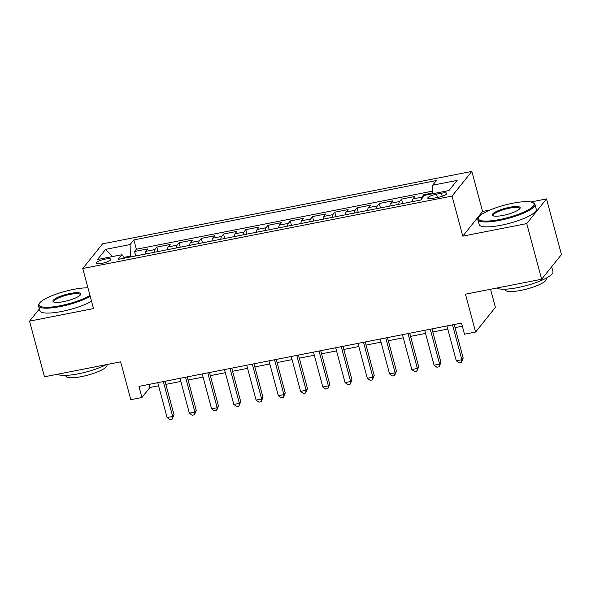 <?xml version="1.0" encoding="UTF-8"?>
<svg xmlns="http://www.w3.org/2000/svg" width="591" height="591" viewBox="0 0 591 591"><rect width="100%" height="100%" fill="white"/><g stroke="black" fill="none" stroke-linecap="round" stroke-linejoin="round"><path stroke-width="0.89" d="M101.903 263.364A7.565 1.692 -15 0 0 110.923 259.272A7.565 1.692 -15 0 0 105.331 259.094A7.565 1.692 -15 0 0 96.311 263.187A7.565 1.692 -15 0 0 101.903 263.364M50.856 296.165L48.898 297.022M471.847 171.39L102.568 243.847L82.77 268.521L452.049 196.072L471.847 171.39L482.581 211.46L462.79 236.141L526.744 223.59L546.535 198.908L530.888 201.982M490.212 209.96L482.581 211.46M546.535 198.908L561.45 254.566L541.652 279.24L465.464 294.192L475.6 332.031L495.398 307.357L490.552 289.265M39.331 308.945L29.55 321.142L44.465 376.792L120.653 361.84L130.796 399.686L141.914 397.507L149.944 387.497L158.587 385.805M526.744 223.59L541.652 279.24M432.811 192.969L423.754 194.742L424.065 195.902M412.134 201.708A9.456 2.689 -101.1 0 1 412.902 198.923L414.86 196.485L401.511 199.108L402.7 203.563M389.883 206.074A9.456 2.689 78.9 0 1 390.658 203.289L392.609 200.851L379.267 203.474L380.456 207.921M367.639 210.44A9.456 2.689 78.9 0 1 368.415 207.648L370.365 205.217L357.016 207.833L358.212 212.287M345.395 214.806A9.456 2.689 78.9 0 1 346.163 212.014L348.121 209.583L334.772 212.199L335.969 216.653M323.151 219.165A9.456 2.689 78.9 0 1 323.92 216.38L325.877 213.949L312.528 216.565L313.718 221.019M300.9 223.531A9.456 2.689 78.9 0 1 301.676 220.746L303.626 218.308L290.284 220.931L291.474 225.385M278.656 227.897A9.456 2.689 78.9 0 1 279.432 225.112L281.382 222.674L268.033 225.297L269.23 229.744M256.413 232.263A9.456 2.689 78.9 0 1 257.181 229.478L259.139 227.04L245.79 229.655L246.979 234.11M234.162 236.629A9.456 2.689 78.9 0 1 234.937 233.837L236.888 231.406L223.546 234.021L224.735 238.476M211.918 240.988A9.456 2.689 78.9 0 1 212.694 238.203L214.644 235.772L201.295 238.387L202.491 242.842M189.674 245.354A9.456 2.689 78.9 0 1 190.45 242.569L192.4 240.131L179.051 242.753L180.248 247.208M167.43 249.72A9.456 2.689 78.9 0 1 168.199 246.935L170.156 244.497L156.807 247.119L157.996 251.567M475.6 332.031L464.482 334.218L461.497 323.085L138.937 386.374L141.914 397.507M441.411 193.213L436.513 194.173A7.328 1.64 -15 0 0 427.773 198.14A7.328 1.64 -15 0 0 433.196 198.31L438.094 197.35A7.328 1.64 -15 0 0 446.833 193.383A7.328 1.64 -15 0 0 441.411 193.213L442.223 196.242M124.472 258.149L121.968 254.706L118.222 259.375L420.77 200.017L424.515 195.348L448.983 190.546L457.116 180.41L432.642 185.205L436.387 180.536L133.847 239.894L130.101 244.563L130.345 256.139L123.925 257.403M121.968 254.706L97.5 259.508L105.634 249.365L130.101 244.563M421.058 199.655A9.456 2.689 -101.1 0 1 421.804 197.18L423.754 194.742M432.767 191.092L136.351 249.247L134.563 251.478L135.753 255.933M145.179 254.086A9.456 2.689 78.9 0 1 145.955 251.301L147.905 248.863L134.563 251.478M154.081 252.342A9.456 2.689 -101.1 0 1 154.857 249.55L156.807 247.119M176.325 247.976A9.456 2.689 -101.1 0 1 177.101 245.184L179.051 242.753M198.569 243.61A9.456 2.689 -101.1 0 1 199.344 240.825L201.295 238.387M220.82 239.244A9.456 2.689 -101.1 0 1 221.588 236.459L223.546 234.021M243.064 234.878A9.456 2.689 -101.1 0 1 243.839 232.093L245.79 229.655M265.307 230.52A9.456 2.689 -101.1 0 1 266.083 227.727L268.033 225.297M287.558 226.154A9.456 2.689 -101.1 0 1 288.327 223.361L290.284 220.931M309.802 221.788A9.456 2.689 -101.1 0 1 310.57 219.002L312.528 216.565M332.046 217.422A9.456 2.689 -101.1 0 1 332.822 214.636L334.772 212.199M354.29 213.055A9.456 2.689 -101.1 0 1 355.065 210.27L357.016 207.833M376.541 208.689A9.456 2.689 -101.1 0 1 377.309 205.904L379.267 203.474M398.785 204.331A9.456 2.689 -101.1 0 1 399.56 201.538L401.511 199.108M462.79 236.141L452.049 196.072M29.55 321.142L93.504 308.591L82.77 268.521M165.849 384.379L180.839 381.439M188.093 380.013L203.082 377.073M210.337 375.647L225.326 372.707M232.581 371.281L247.57 368.341M254.832 366.922L269.821 363.982M277.076 362.556L292.065 359.616M299.319 358.19L314.309 355.25M321.57 353.824L336.56 350.884M343.814 349.458L358.803 346.518M366.058 345.1L381.047 342.152M388.302 340.734L403.291 337.793M410.553 336.368L425.542 333.427M432.797 332.002L447.786 329.061M455.04 327.636L462.332 326.21M130.567 256.952L130.345 256.139M149.102 384.379L149.944 387.497M432.826 193.715L432.642 185.205M136.351 249.247L133.847 239.894M105.634 249.365L112.356 256.59M452.507 324.851L461.852 359.712L456.289 360.805L446.951 325.944M454.206 324.518L463.189 358.043L461.852 359.712L461.357 362.431L459.133 362.867L456.289 360.805M463.189 358.043L461.357 362.431M499.705 219.497A28.848 6.449 -15 0 0 526.507 210.802A28.848 6.449 -15 0 0 532.964 202.661A28.848 6.449 -15 0 0 512.759 203.223A28.848 6.449 -15 0 0 478.725 217.2A28.848 6.449 -15 0 0 499.705 219.497M532.964 202.661L533.806 203.119A29.557 6.612 165 0 1 534.958 204.375A29.557 6.612 165 0 1 499.72 220.362A29.557 6.612 165 0 1 477.86 219.675A29.557 6.612 165 0 1 478.23 218.005L478.725 217.2M502.963 215.427A14.42 3.228 165 0 1 492.864 215.708A14.42 3.228 165 0 1 496.093 211.637A14.42 3.228 165 0 1 509.494 207.293A14.42 3.228 165 0 1 519.984 208.438A14.42 3.228 165 0 1 502.963 215.427M519.652 208.867A13.711 3.066 -15 0 0 519.659 208.475A13.711 3.066 -15 0 0 509.508 208.158A13.711 3.066 -15 0 0 493.16 215.575A13.711 3.066 -15 0 0 493.359 215.914M551.669 266.755L552.969 271.609A29.557 6.612 165 0 1 517.738 287.595A29.557 6.612 165 0 1 496.809 288.039M551.418 267.073A29.557 6.612 165 0 1 549.453 269.518M546.165 278.176L546.35 278.871A21.283 4.758 165 0 1 520.981 290.38A21.283 4.758 165 0 1 505.239 289.885L505.054 289.191M534.958 204.375L536.273 209.273A29.557 6.612 165 0 1 501.035 225.26A29.557 6.612 165 0 1 479.175 224.573L477.86 219.675M87.948 287.847A28.848 6.449 -15 0 0 73.402 289.42A28.848 6.449 -15 0 0 39.375 303.397A28.848 6.449 -15 0 0 60.348 305.695A28.848 6.449 -15 0 0 89.98 295.441M90.231 296.357A29.557 6.612 165 0 1 60.371 306.566A29.557 6.612 165 0 1 38.504 305.879A29.557 6.612 165 0 1 38.873 304.21L39.375 303.397M63.614 301.632A14.42 3.228 165 0 1 53.508 301.912A14.42 3.228 165 0 1 56.736 297.842A14.42 3.228 165 0 1 70.137 293.491A14.42 3.228 165 0 1 80.627 294.643A14.42 3.228 165 0 1 63.614 301.632M80.302 295.072A13.711 3.066 -15 0 0 80.302 294.68A13.711 3.066 -15 0 0 70.159 294.362A13.711 3.066 -15 0 0 53.811 301.779A13.711 3.066 -15 0 0 54.003 302.112M106.262 364.662A29.557 6.612 165 0 1 78.381 373.793A29.557 6.612 165 0 1 57.46 374.243M106.853 364.551L106.993 365.068A21.283 4.758 165 0 1 81.624 376.578A21.283 4.758 165 0 1 65.882 376.083L65.697 375.396M91.539 301.255A29.557 6.612 165 0 1 61.678 311.464A29.557 6.612 165 0 1 39.819 310.777L38.504 305.879M430.263 329.217L439.608 364.078L434.045 365.164L424.7 330.303M431.962 328.884L440.945 362.409L439.608 364.078L439.113 366.797L436.889 367.233L434.045 365.164M440.945 362.409L439.113 366.797M408.019 333.575L417.357 368.444L411.801 369.53L402.456 334.669M409.711 333.243L418.694 366.775L417.357 368.444L416.869 371.163L414.646 371.599L411.801 369.53M418.694 366.775L416.869 371.163M385.775 337.941L395.113 372.803L389.55 373.896L380.212 339.035M387.467 337.609L396.45 371.141L395.113 372.803L394.625 375.529L392.394 375.965L389.55 373.896M396.45 371.141L394.625 375.529M363.524 342.307L372.869 377.169L367.307 378.262L357.969 343.401M365.223 341.975L374.206 375.499L372.869 377.169L372.374 379.895L370.151 380.331L367.307 378.262M374.206 375.499L372.374 379.895M341.28 346.673L350.626 381.535L345.063 382.628L335.718 347.767M342.979 346.341L351.963 379.865L350.626 381.535L350.131 384.253L347.907 384.689L345.063 382.628M351.963 379.865L350.131 384.253M319.037 351.039L328.374 385.901L322.819 386.994L313.474 352.125M320.728 350.707L329.712 384.231L328.374 385.901L327.887 388.619L325.663 389.055L322.819 386.994M329.712 384.231L327.887 388.619M296.793 355.405L306.131 390.267L300.568 391.353L291.23 356.491M298.485 355.073L307.468 388.597L306.131 390.267L305.643 392.985L303.412 393.421L300.568 391.353M307.468 388.597L305.643 392.985M274.542 359.764L283.887 394.625L278.324 395.719L268.986 360.857M276.241 359.431L285.224 392.963L283.887 394.625L283.392 397.351L281.168 397.787L278.324 395.719M285.224 392.963L283.392 397.351M252.298 364.13L261.643 398.991L256.08 400.085L246.735 365.223M253.997 363.797L262.98 397.329L261.643 398.991L261.148 401.717L258.924 402.153L256.08 400.085M262.98 397.329L261.148 401.717M230.054 368.496L239.392 403.358L233.829 404.451L224.491 369.589M231.746 368.163L240.729 401.688L239.392 403.358L238.904 406.076L236.681 406.512L233.829 404.451M240.729 401.688L238.904 406.076M207.81 372.862L217.148 407.724L211.585 408.817L202.248 373.948M209.502 372.529L218.485 406.054L217.148 407.724L216.653 410.442L214.43 410.878L211.585 408.817M218.485 406.054L216.653 410.442M185.559 377.228L194.904 412.09L189.342 413.175L179.996 378.314M187.258 376.895L196.242 410.42L194.904 412.09L194.409 414.808L192.186 415.244L189.342 413.175M196.242 410.42L194.409 414.808M163.315 381.587L172.653 416.448L167.098 417.542L157.753 382.68M165.007 381.254L173.998 414.786L172.653 416.448L172.166 419.174L169.942 419.61L167.098 417.542M173.998 414.786L172.166 419.174M412.902 198.923L421.804 197.18M145.955 251.301L154.857 249.55M168.199 246.935L177.101 245.184M190.45 242.569L199.344 240.825M212.694 238.203L221.588 236.459M234.937 233.837L243.839 232.093M257.181 229.478L266.083 227.727M279.432 225.112L288.327 223.361M301.676 220.746L310.57 219.002M323.92 216.38L332.822 214.636M346.163 212.014L355.065 210.27M368.415 207.648L377.309 205.904M390.658 203.289L399.56 201.538M437.399 197.483L436.513 194.173"/></g></svg>
